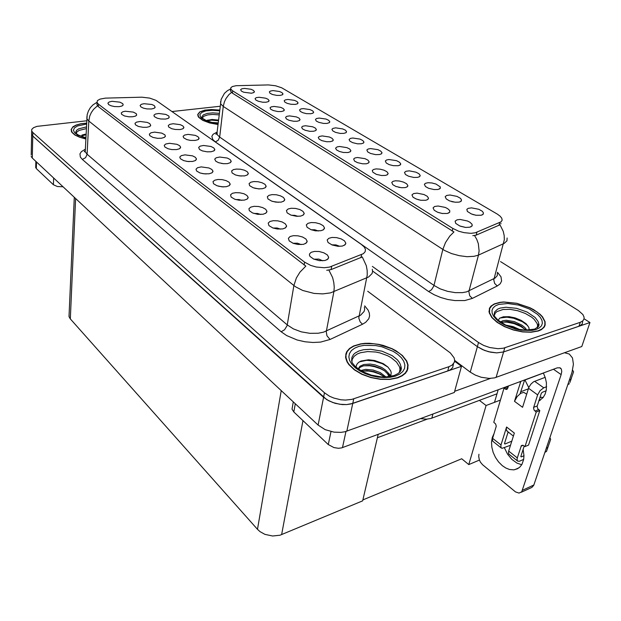 <?xml version="1.0" encoding="UTF-8"?>
<svg xmlns="http://www.w3.org/2000/svg" width="621" height="621" viewBox="0 0 621 621"><rect width="100%" height="100%" fill="white"/><g stroke="black" fill="none" stroke-linecap="round" stroke-linejoin="round"><path stroke-width="0.93" d="M379.353 154.551L381.286 153.915L381.962 152.681L380.766 151.128L377.941 149.7L370.527 148.559L368.137 149.001L366.895 149.94L367.733 151.889L370.605 153.441L375.627 154.598L379.353 154.551M361.267 143.777L363.401 143.04L363.922 141.945L362.757 140.462L360.017 139.112L352.79 138.009L350.407 138.421L349.064 139.546L349.926 141.208L352.705 142.698L357.603 143.808L361.267 143.777M343.848 133.399L346.021 132.677L346.541 131.605L345.408 130.193L342.745 128.904L335.697 127.841L332.965 128.368L331.956 129.315L332.771 130.915L335.464 132.335L340.246 133.414L343.848 133.399M420.867 200.257L418.065 199.659M425.859 200.257L427.908 199.403L428.467 198.115L427.147 196.228L423.972 194.497L416.994 193.139L413.602 193.589L411.971 194.909L413.066 197.237L416.326 199.069L420.735 200.241L425.859 200.257M366.367 163.75L368.564 162.935L369.115 161.747L367.911 160.125L365.032 158.65L357.448 157.493L354.948 157.967L353.644 158.984L354.537 161.056L357.471 162.648L362.571 163.812L366.367 163.75M475.872 215.208L472.705 214.447M481.174 215.231L483.239 214.167L483.324 212.514L482.144 211.156L478.799 209.3L471.556 207.841L468.218 208.314L466.852 209.362L467.38 211.45L471.347 213.958L475.95 215.223L481.174 215.231M385.408 175.433L387.395 174.726L388.109 173.383L386.867 171.683L383.902 170.131L379.974 169.122L376.101 168.92L373.594 169.424L372.321 170.488L372.802 172.188L376.31 174.307L381.542 175.518L385.408 175.433M442.626 213.523L438.729 212.646M447.368 213.461L449.612 212.32L449.72 210.628L447.64 208.625L445.273 207.453L438.077 206.025L434.646 206.514L433.047 207.88L434.226 210.309L437.603 212.235L442.144 213.461L447.368 213.461M295.216 104.413L297.319 103.854L298.01 102.76L296.954 101.526L294.509 100.392L287.942 99.438L285.249 99.88L284.17 100.726L284.853 102.162L287.321 103.42L290.845 104.274L295.216 104.413M297.102 121.242L299.275 120.621L300.005 119.434L298.918 118.091L296.364 116.88L289.502 115.879L286.677 116.391L285.567 117.33L286.335 118.898L288.92 120.241L293.547 121.25L297.102 121.242M437.984 189.49L440.173 188.45L440.25 186.905L436.027 184.026L431.944 182.947L427.985 182.737L425.571 183.265L424.407 184.321L425.432 186.502L428.614 188.295L434.063 189.591L437.984 189.49M266.099 102.224L268.334 101.634L269.064 100.509L268.024 99.282L265.609 98.172L259.058 97.233L256.263 97.683L255.115 98.553L255.798 100.02L258.235 101.254L262.652 102.201L266.099 102.224M399.544 187.449L398.674 187.27M405.218 187.589L407.322 186.75L407.881 185.493L406.6 183.707L403.534 182.069L399.482 181.014L395.515 180.812L392.992 181.348L391.742 182.45L392.767 184.693L395.911 186.44L401.298 187.697L405.218 187.589M313.458 131.279L315.6 130.643L316.33 129.424L315.212 128.019L312.588 126.746L305.555 125.714L302.722 126.249L301.627 127.227L302.443 128.857L305.113 130.255L309.848 131.303L313.458 131.279M453.446 201.972L451.661 201.569M459.136 202.097L461.155 201.173L461.349 199.442L460.208 198.161L456.978 196.407L449.961 195.017L446.662 195.46L445.148 196.717L446.235 198.984L449.542 200.862L455.146 202.213L459.136 202.097M348.055 152.51L350.298 151.718L350.849 150.554L349.67 149.017L346.883 147.612L339.493 146.502L337.009 146.944L335.588 148.163L336.512 149.917L339.345 151.439L343.289 152.432L348.055 152.51M398.139 165.753L400.18 164.984L400.708 163.828L399.474 162.197L396.555 160.707L388.94 159.519L386.541 159.985L385.33 160.955L386.223 162.981L389.196 164.612L393.287 165.675L398.139 165.753M330.426 141.697L332.716 140.92L333.267 139.787L332.119 138.32L329.417 136.985L322.206 135.914L319.357 136.48L318.294 137.497L319.155 139.189L321.911 140.649L326.755 141.728L330.426 141.697M281.321 111.563L283.533 110.957L284.255 109.801L283.199 108.52L280.715 107.363L274.016 106.393L271.198 106.874L270.073 107.775L270.795 109.288L273.302 110.577L277.82 111.555L281.321 111.563M417.661 177.389L419.664 176.605L420.184 175.425L418.919 173.717L415.907 172.133L409.293 170.868L406.072 171.249L404.488 172.413L405.443 174.517L408.517 176.217L413.811 177.466L417.661 177.389M251.396 93.204L253.655 92.63L254.385 91.528L253.376 90.356L251.016 89.3L244.62 88.384L241.833 88.811L240.669 89.649L241.305 91.062L243.68 92.25L251.396 93.204M327.05 123.393L329.262 122.686L329.782 121.646L328.68 120.295L326.087 119.061L319.21 118.037L316.493 118.533L315.452 119.442L316.221 120.986L318.837 122.353L323.502 123.393L327.05 123.393M310.849 113.736L312.922 113.154L313.613 112.036L312.534 110.74L310.019 109.568L303.304 108.574L300.96 108.916L299.539 109.917L300.261 111.407L302.8 112.719L306.409 113.604L310.849 113.736M465.183 227.348L460.417 226.207M469.818 227.232L471.991 226.083L472.1 224.321L469.95 222.209L467.489 220.967L460.06 219.461L457.04 219.826L455.139 221.13L455.729 223.389L459.804 225.974L465.672 227.402L469.818 227.232M280.11 95.417L282.245 94.866L282.935 93.802L281.903 92.614L279.52 91.535L273.1 90.612L270.414 91.023L269.328 91.838L269.972 93.228L272.363 94.439L276.725 95.386L280.11 95.417M544.966 325.614L544.811 325.101M475.205 232.828L501.155 221.798L502.172 220.145L501.799 218.204L500.146 216.178L497.382 214.198L281.67 87.809L275.592 85.783L268.466 84.937L236.12 85.659L232.301 86.544L230.795 87.763L230.849 89.168L232.479 90.775L452.825 228.458L458.779 231.222L464.019 232.627L470.904 233.302L475.205 232.828M497.033 393.792L431.153 418.43L426.557 419.183L420.409 418.663M454.673 360.428L470.252 372.111L477.363 346.634L372.608 271.074L477.363 346.634L484.427 350.376L490.598 352.185L496.722 352.883L503.577 351.96L589.95 322.501L584.113 318.814M470.252 372.111L475.275 375.092L481.197 377.242L489.286 378.399L494.58 377.855L581.799 346.526L589.95 322.501M241.367 176.054L237.579 175.541M244.612 175.89L247.352 174.975L248.307 173.337L247.135 171.629L244.286 170.138L240.428 169.207L236.438 169.044L233.395 169.626L231.625 170.93L232.138 172.972L235.553 174.959L239.59 175.898L244.612 175.89M223.754 163.703L221.394 163.401M227.472 163.595L230.251 162.702L231.206 161.118L230.065 159.496L227.302 158.083L219.663 157.028L216.147 157.781L214.726 159.123L215.759 161.196L218.608 162.671L223.583 163.688L227.472 163.595M211.031 151.788L213.841 150.926L214.788 149.389L213.678 147.852L210.993 146.509L203.548 145.493L200.063 146.191L198.619 147.48L199.582 149.467L202.345 150.88L207.204 151.866L211.031 151.788M280.513 229.172L277.028 227.977L273.023 228.023M282.757 228.916L285.536 227.822L286.568 225.897L285.287 223.785L282.081 221.945L277.742 220.828L273.302 220.688L270.003 221.472L268.202 223.125L268.994 225.64L272.898 227.977L277.339 229.033L282.757 228.916M223.645 186.89L218.538 186.246M226.246 186.696L229.157 185.687L230.181 183.94L228.994 182.155L226.098 180.618L222.147 179.663L218.049 179.508L214.85 180.152L212.972 181.565L213.531 183.769L217.032 185.788L222.202 186.836L226.246 186.696M339.679 246.327L335.961 244.884L331.808 244.868M342.326 246.032L345.035 244.798L345.788 243.083L344.445 240.816L341.069 238.821L336.528 237.602L331.971 237.447L328.804 238.278L327.182 239.939L328.051 242.485L332.165 245.016L337.995 246.289L342.326 246.032M241.833 200.366L238.891 199.566L235.848 199.558M244.255 200.148L247.119 199.108L248.144 197.307L246.933 195.421L243.944 193.791L239.869 192.782L235.662 192.634L232.433 193.325L230.577 194.815L231.206 197.113L234.831 199.232L239.038 200.21L244.255 200.148M301.146 244.604L297.475 243.184L292.98 243.253M303.374 244.325L306.099 243.199L307.131 241.212L305.811 238.969L302.497 237.02L298.002 235.825L293.438 235.693L290.108 236.539L288.346 238.278L289.215 240.917L293.283 243.37L297.855 244.472L303.374 244.325M165.442 119.069L168.058 118.425L169.246 117.315L168.757 115.995L165.768 114.396L158.852 113.48L155.452 114.062L153.954 115.188L154.35 116.593L157.26 118.192L160.839 118.991L165.442 119.069M161.382 138.227L164.13 137.505L165.388 136.286L164.891 134.842L161.778 133.111L154.528 132.157L150.926 132.832L149.358 134.105L149.832 135.665L152.898 137.365L157.602 138.289L161.382 138.227M297.917 216.341L294.75 215.34L291.435 215.285M300.618 216.092L303.227 215.091L304.189 213.298L302.916 211.287L299.772 209.518L295.534 208.431L291.226 208.276L288.105 208.99L286.413 210.496L287.119 212.824L290.931 215.107L296.442 216.287L300.618 216.092M132.677 116.779L135.456 116.104L136.713 114.947L136.232 113.635L133.282 112.067L125.271 111.244L122.834 111.764L121.235 112.921L121.623 114.365L124.511 115.933L129.013 116.802L132.677 116.779M260.758 214.447L257.49 213.445L253.997 213.469M263.071 214.206L265.897 213.143L266.921 211.28L265.679 209.285L262.582 207.554L258.383 206.49L254.067 206.351L250.799 207.088L248.967 208.656L249.331 210.651L252.491 212.902L257.754 214.292L263.071 214.206M176.612 149.607L179.616 148.698L180.626 147.107L179.531 145.593L176.884 144.274L169.455 143.28L165.815 144.002L164.27 145.33L164.79 146.96L167.957 148.73L171.761 149.583L176.612 149.607M318.34 230.989L314.847 229.77L311.144 229.747M320.995 230.717L323.549 229.692L324.511 227.845L323.207 225.718L319.947 223.839L315.569 222.683L311.137 222.528L307.993 223.304L306.332 224.887L307.123 227.317L311.074 229.716L315.577 230.826L320.995 230.717M206.133 173.981L202.042 173.492M209.005 173.81L211.947 172.84L212.964 171.14L211.815 169.455L209.005 167.996L201.173 166.925L197.478 167.748L195.972 169.207L196.601 170.985L199.985 172.91L203.975 173.826L209.005 173.81M259.508 188.908L254.68 188.217M262.481 188.722L265.183 187.767L266.137 186.083L264.934 184.282L261.992 182.706L258.018 181.728L253.927 181.565L250.861 182.194L249.114 183.56L249.681 185.695L253.221 187.767L258.452 188.862L262.481 188.722M189.149 161.592L186.416 161.281M192.471 161.46L195.444 160.521L196.461 158.875L195.343 157.276L192.611 155.887L184.988 154.862L181.324 155.63L179.795 157.028L180.369 158.728L183.637 160.575L187.534 161.452L192.471 161.46M146.75 127.289L149.514 126.591L150.771 125.403L149.754 123.579L147.247 122.391L140.183 121.46L136.604 122.096L135.021 123.307L135.456 124.805L138.429 126.436L143.032 127.336L146.75 127.289M278.324 202.322L272.627 201.46M281.127 202.104L283.789 201.126L284.744 199.395L283.51 197.486L280.475 195.825L276.368 194.792L272.169 194.629L269.079 195.304L267.356 196.741L267.993 198.961L271.664 201.142L275.918 202.159L281.127 202.104M119.123 106.657L121.918 106.005L123.183 104.879L122.71 103.629L119.83 102.131L111.997 101.332L109.11 101.999L107.868 103.187L108.683 104.639L111.12 105.818L114.582 106.571L119.123 106.657M195.235 140.455L198.068 139.616L199.023 138.126L197.936 136.667L195.328 135.386L188.07 134.4L184.608 135.067L183.148 136.294L183.63 137.815L186.727 139.554L190.468 140.408L195.235 140.455M180.051 129.556L182.908 128.749L183.863 127.305L182.799 125.908L180.261 124.689L173.181 123.742L169.75 124.363L168.268 125.535L168.71 127.002L171.714 128.671L175.37 129.494L180.051 129.556M322.734 260.781L318.884 259.12L313.923 259.213M324.993 260.478L327.88 259.128L328.695 257.28L327.329 254.889L323.89 252.809L319.233 251.544L314.529 251.412L311.183 252.32L309.623 253.733L309.398 255.045L310.026 256.45L313.597 259.066L319.365 260.657L324.993 260.478M151.384 108.978L154.016 108.357L155.203 107.278L154.218 105.593L151.811 104.491L143.987 103.668L141.239 104.32L140.082 105.477L140.905 106.905L143.358 108.108L146.851 108.885L151.384 108.978M408.036 368.222L407.811 367.461M329.433 267.115L363.347 253.71L365.179 251.761L365.459 249.44L364.271 247.057L361.593 244.604L156.003 100.385L149.77 98.134L141.899 97.225L105.415 98.157L99.973 99.135L97.45 100.625L97.039 102.504L98.421 104.188L304.624 262.155L310.671 265.392L316.353 267.014L324.216 267.736L329.433 267.115M400.211 370.729L400.421 371.319M31.182 154.986L31.632 133.088L31.64 134.571L32.618 135.952L323.557 397.285L328.719 400.793L335.177 403.316L342.163 404.543L346.712 404.558L352.782 403.402L461.465 366.328L454.611 361.181M31.151 156.407L32.276 158.068L318.084 425.106L325.148 429.639L334.051 432.169L340.836 432.402L344.958 431.742L454.331 392.441L461.465 366.328M378.228 434.327L362.664 500.837L279.993 535.209L272.588 536.032L264.965 534.363L260.067 531.661L257.513 529.34L70.15 318.697L69.078 316.726L69.125 314.544M538.329 331.001L541.357 329.65L544.112 327.22L545.153 325.016L545.114 321.701L542.49 316.795L540.146 314.335L533.757 309.724L529.876 307.69L516.742 303.25L503.724 301.985L499.921 302.342L494.316 303.91L490.916 306.176L489.441 308.342L489.185 312.642L491.785 317.478L497.056 322.315L504.485 326.63L513.303 329.953L522.548 331.901L531.203 332.258L538.329 331.001M544.081 327.259L544.05 326.778M219.655 110.064L211.489 109.529L204.713 110.165L199.752 111.912L197.68 114.505L198.65 117.268L202.85 120.365L209.681 122.935L217.987 124.542M507.093 237.959L506.961 240.785L504.275 243.378L478.162 255.192L473.978 256.326L467.116 256.675L459.354 255.736L451.599 253.616L444.776 250.566L442.851 249.409L445.474 242.57L449.751 236.166L453.967 231.975L232.433 93.127L230.624 91.093L230.717 89.331M497.506 272.324L500.953 276.78L501.636 281.01L500.231 283.766L497.25 285.963L494.642 283.401L493.765 279.854L504.345 239.683L504.198 235.483L503.235 231.284L499.967 224.833L475.981 235.212L472.783 235.662M372.375 266.417L478.519 342.481L477.363 346.634L482.486 349.561L488.51 351.696L496.722 352.883L503.577 351.96L579.579 326.017L582.188 324.108L582.762 320.979M544.493 325.963L544.586 326.467M478.519 342.481L483.666 345.408L489.705 347.543L497.933 348.73L503.297 348.241L580.286 322.315L582.84 320.91L584.082 318.946L584.066 317.067L582.855 314.575L578.485 310.578L500.503 261.596M489.239 310.787L488.952 311.168M397.727 377.855L402.237 375.806L405.567 373.112L407.57 369.899L408.075 365.078L406.716 361.042L402.509 355.616L396.004 350.756L392.068 348.676L383.304 345.416L378.663 344.313L369.371 343.266L364.915 343.351L360.723 343.84L353.574 345.959L349.561 348.435L346.86 351.556L345.874 353.923L345.687 357.805L347.077 361.88L348.862 364.612L354.319 369.821L361.903 374.284L370.908 377.568L380.487 379.338L389.716 379.439L397.727 377.855M407.135 370.869L407.104 370.147M86.591 123.105L80.482 123.843L76.135 125.069L72.991 126.754L71.089 129.525L71.896 132.382L74.838 134.974L79.628 137.257L85.822 138.995M372.313 269.297L372.6 271.47L372.072 273.519L368.649 276.982L330.527 292.902L322.811 293.927L314.11 293.407L302.761 290.449L295.759 286.879L293.888 285.513L296.357 277.967L299.943 272.177L305.881 266.106L98.227 106.533L96.923 104.631L97.039 102.504M364.651 305.874L368.175 310.197L369.371 313.147L369.573 316.027L368.773 318.744L365.722 322.315L362.524 324.224L360.188 321.919L358.822 318.045L367.259 274.987L367.182 270.414L366.289 265.734L362.276 256.97L331.086 269.561L326.739 270.282M400.467 369.65L400.809 370.675M86.699 120.753L36.911 126.366L33.503 127.67L31.749 129.424L31.601 134.454L32.284 135.611L326.817 399.714L332.926 402.602L339.827 404.287L346.712 404.558L350.896 403.937L448.595 370.69L450.753 369.518L452.709 367.508L453.47 363.782M407.562 368.843L407.687 369.58M31.671 130.899L32.812 132.498L324.449 392.751L329.627 396.245L333.842 398.053L340.766 399.738L345.423 400.087L351.866 399.404L448.898 366.716L452.08 365.109L454.331 362.268L454.673 360.242L454.137 357.836L450.341 352.961L367.71 291.265M345.905 356.012L345.579 356.64M521.71 464.749L516.959 463.095L511.859 459.369L507.52 454.083L504.415 447.803M523.138 449.309L523.961 455.612L523.627 459.509L521.873 464.485L519.932 467.015L517.487 468.793L513.8 469.856L509.422 469.46L505.82 468.024L502.327 465.688L498.601 461.97L495.48 457.429L493.183 452.367L491.832 447.12L491.529 442.012L492.29 437.394L494.075 433.551M528.758 387.683L524.931 379.92M543.111 397.572L541.403 397.23L539.851 397.836M564.497 352.759L569.341 354.048L572.453 357.96L573.385 364.24L571.988 372.189L533.711 485.304L531.918 487.407L521.337 492.22M543.391 373.011L545.331 377.785L546.426 382.722L546.348 389.856L545.16 394.056L543.142 397.541L538.811 401.057M478.97 454.293L478.682 456.505L479.303 459.796L480.437 462.171L482.626 464.71L515.523 491.894L519.001 493.066L521.71 491.855L561.12 374.61L553.435 369.278M561.12 374.61L561.749 371.42L561.291 369.029L559.777 367.756L557.223 367.88L341.597 447.873L338.468 448.261L333.958 447.625L328.307 444.566L330.97 431.587M295.254 403.774L293.787 411.933L292.002 409.138L292.538 406.142M62.946 186.727L57.443 186.51L53.422 184.763L53.639 178.033M36.445 161.965L36.29 168.57L35.739 167.01M520.763 381.41L514.522 401.306L517.13 396.578L520.755 393.287L523.79 392.387L526.67 394.195M507.326 431.3L506.262 429.794L506.542 427.015L514.374 433.085L508.677 451.094L517.277 457.941L517.029 460.076L517.735 461.193L519.459 461.224L523.643 459.416M493.245 441.616L492.422 440.444L492.624 438.317L500.976 444.962L500.798 447.283L501.978 448.393L510.54 445.218M504.5 443.619L504.982 443.999L504.516 443.518L508.133 431.929M509.243 454.386L508.444 453.229L508.677 451.094M520.056 393.753L524.598 380.153L543.406 373.05M534.603 381.278L543.74 387.815L540.146 390.586L537.639 394.894L528.541 388.296L529.022 387.054L531.017 384.011L533.594 381.775L545.176 377.304M517.277 457.941L521.415 445.591L522.96 445.234L524.947 446.6L528.525 445.071L539.82 410.559L537.755 408.765L537.118 406.445L541.302 393.38L542.203 392.34L546.169 390.803M544.858 452.414L546.472 451.428L550.656 439.381L548.366 446.033M520.802 456.536L521.283 456.909L520.825 456.435L524.209 446.025M524.947 446.6L536.202 412.018L534.138 410.209L533.501 407.888L537.639 394.894M569.317 380.184L570.955 379.291L573.579 371.863L570.955 379.291M572.562 370.015L573.579 371.863M508.545 385.944L507.07 389.305L505.913 389.398L504.035 388.156L507.644 386.813L508.164 387.201M504.035 388.156L493.742 422.257L495.643 423.996L496.241 426.216L492.624 438.317M567.819 384.609L569.457 383.708M546.239 448.339L547.854 447.353M549.888 437.557L550.656 439.381M494.277 315.491L495.248 313.108L496.932 311.548L502.979 309.491L509.981 309.359L517.735 310.725L525.265 313.426L531.607 317.121L534.06 319.202L537.111 323.479L537.592 325.544L537.188 327.826M538.104 330.853L531.056 332.095L522.486 331.738L513.342 329.805L504.617 326.522L497.266 322.252L492.049 317.471L489.472 312.681L489.728 308.427L491.886 305.648L494.549 304.042L500.091 302.489L503.856 302.14L516.75 303.39L529.744 307.775L537.002 312.006L539.905 314.358L542.226 316.788L544.819 321.647L544.858 324.923L543.825 327.112L541.923 328.975L538.104 330.853M488.999 311.641L489.247 311.245M497.801 321.08L499.494 318.278L503.328 316.819L509.298 316.718L515.026 317.89L521.174 320.351L526.057 323.712L528.859 327.43L529.224 330.108M505.96 325.202L513.047 326.537L519.73 329.549M510.765 327.205L513.598 328.129M500.347 321.957L502.831 320.731L506.247 320.312L514.328 321.624L521.989 325.194L525.001 327.655L526.95 330.186M501.093 322.47L506.635 321.538L514.056 322.866L521.089 326.064L525.762 330.17M543.786 327.166L543.786 327.64M508.607 316.656L514.491 317.805L521.135 320.327M507.924 321.616L513.388 322.773L519.04 324.892M511.898 327.593L512.868 327.888M499.889 318.022L506.86 317.137L513.668 318.239L522.37 321.678L527.718 325.52M502.063 322.082L506.868 322.12L514.048 323.634L520.786 326.483L525.164 329.44M351.843 361.725L352.247 359.233L354.094 356.307L357.3 353.97L360.475 352.689L367.64 351.548L375.759 352.053L379.889 352.914L387.675 355.724L391.106 357.595L396.547 362.012L399.536 366.879L399.971 369.301L399.264 372.647M397.502 377.677L389.584 379.237L380.448 379.144L370.97 377.389L362.059 374.137L354.56 369.72L349.149 364.566L347.387 361.864L346.013 357.828L345.959 355.235L347.17 351.649L349.84 348.56L353.815 346.114L360.886 344.018L365.032 343.529L374.013 343.77L378.647 344.484L391.913 348.8L399.272 353.163L402.237 355.67L406.406 361.034L407.749 365.032L407.252 369.798L405.265 372.98L401.973 375.651L397.502 377.677M345.625 357.347L345.905 356.702M356.314 368.564L356.136 366.274L356.896 364.185L358.573 362.416L361.057 361.049L368.509 359.815L374.579 360.506L383.351 363.704L387.908 367.019L390.679 370.822L391.269 372.755L390.663 376.411M371.304 375.138L373.927 375.806M360.522 370.551L365.699 369.348L373.136 370.015L380.269 372.639L385.936 376.947M361.802 371.296L366.747 370.621L373.718 371.552L380.231 374.098L384.352 376.978M358.201 369.021L359.97 366.25L363.743 364.504L370.116 364.061L374.983 364.876L381.744 367.485L385.587 370.1L388.358 373.167L389.794 376.567M358.348 369.13L360.32 367.127L363.456 365.839L369.511 365.373L374.16 366.079L380.704 368.424L384.515 370.807L387.45 373.671L389.15 376.66M406.809 370.776L406.786 371.49M388.055 372.732L390.881 375.969M359.334 361.903L366.537 360.343L373.407 360.871L382.334 363.681L388.071 367.19M363.681 365.785L369.705 365.808L374.533 366.662L380.564 368.719L384.671 370.931M389.212 374.696L390.593 376.427M362.757 371.04L368.649 371.086L373.353 371.925L379.237 373.927L383.258 376.062M202.12 118.106L203.898 116.174L207.794 114.893L212.716 114.45L219.104 114.869M217.994 124.464L209.774 122.88L203.013 120.327L198.852 117.268L197.897 114.528L199.946 111.966L204.852 110.235L211.559 109.606L219.648 110.134M206.785 120.389L212.048 119.488L218.499 120.078M211.179 122.314L218.181 122.873M207.499 120.132L212.343 119.659L218.476 120.311M206.762 120.823L211.792 120.156L218.421 120.808M76.197 133.499L76.864 132.063L79.1 130.418L86.319 128.594M85.822 138.894L79.729 137.171L75.017 134.92L72.121 132.366L71.33 129.548L72.486 127.445L76.321 125.139L80.621 123.928L86.583 123.199M84.541 137.466L85.908 137.171M81.871 135.168L85.116 134.237M82.88 134.78L86.047 134.206M80.683 136.17L86.024 134.741M497.25 285.963L472.348 298.429L464.741 300.525L454.859 300.58L447.694 299.454L440.638 297.467L434.141 294.765L428.637 291.536L215.34 141.875L218.196 140.276L219.663 137.125L434.001 285.443L440.165 288.812L447.531 291.311L455.247 292.646L462.381 292.646L466.596 291.854L495.077 278.076L497.227 275.646L497.413 272.673M215.34 141.875L212.77 139.492L211.846 136.364L213.065 134.283L217.016 132.133M217.14 131.9L217.187 134.61L219.663 137.125L223.257 106.424L220.602 103.808L220.649 101.471M472.348 298.429L469.693 295.775L468.832 291.528L478.496 255.045L479.133 250.923L478.349 243.665L476.796 239.434L474.522 235.545M231.54 92.397L228.877 94.71L225.959 98.56L224.383 101.844L223.257 106.424L442.851 249.409L433.838 286.002L431.486 289.743L428.637 291.536M500.922 223.863L500.868 223.273M362.524 324.224L330.054 339.47L320.599 342.093L313.038 342.505L305.043 341.798L297.149 340.013L286.638 335.596L281.189 331.785L82.352 159.457L85.644 157.687L87.134 154.264L287.267 324.962L293.438 328.913L301.278 331.824L309.871 333.314L318.185 333.229L323.58 332.142L360.685 315.189L364.1 311.532L364.643 309.374L364.395 307.1M82.352 159.457L80.35 157.051L79.962 153.861L81.367 151.648L85.325 149.203M85.31 149.436L85.271 151.827L87.134 154.264L88.78 121.048L86.878 118.727L86.909 116.461M330.054 339.47L326.995 335.79L326.25 331.73L333.834 291.808L334.245 287.275L333.826 282.462L332.592 277.61L328.905 270.104M97.505 105.772L93.616 109.273L91.334 112.51L89.727 116.08L88.78 121.048L293.888 285.513L287.127 325.575L284.612 329.728L281.189 331.785M537.336 327.453L538.686 323.479L539.059 324.884L538.469 326.584L534.596 329.099L525.164 330.147L517.386 329.099L505.991 325.225L497.871 320.017L494.518 316.322L494.169 314.785L494.665 311.983L497.437 309.235L500.115 308.109L505.936 307.216L516.54 308.303L527.136 312.029L535.186 317.517L538.12 321.531L538.686 323.479L538.547 325.668L537.491 327.593M536.078 329.495L531.801 330.426L521.19 330.186L515.414 329.021L504.454 324.915L499.843 322.198L496.14 319.233L493.524 316.167L492.111 313.163L491.956 310.36L493.051 307.915L495.333 305.928L498.655 304.484L507.761 303.483L518.613 305.066L529.208 308.932L537.538 314.381L540.317 317.385L541.954 320.397L542.358 323.254L541.481 325.808L539.354 327.927L536.078 329.495M538.244 325.489L538.446 326.623M399.66 371.622L400.987 366.444L401.368 368.773L400.335 371.443L398.146 373.547L394.079 375.534L385.897 376.947L381.17 376.877L371.412 375.169L362.579 371.707L355.414 366.724L352.177 362.78L351.618 360.522L351.936 357.316L353.605 354.475L355.406 352.86L359.031 350.95L363.58 349.732L370.652 349.281L382.016 351.144L392.208 355.67L397.269 359.722L399.07 361.934L400.32 364.185L401.088 367.384L400.708 370.116L399.334 372.584M395.515 376.062L390.267 377.25L384.306 377.607L377.948 377.11L371.529 375.783L365.404 373.702L359.885 370.97L355.274 367.748L351.796 364.209L349.623 360.537L348.839 356.928L349.46 353.559L351.439 350.593L354.653 348.164L358.93 346.386L364.061 345.338L375.852 345.555L381.962 346.805L393.202 351.307L397.789 354.358L401.376 357.75L403.782 361.344L404.869 364.954L404.55 368.4L402.827 371.505L399.769 374.106L395.515 376.062M401.065 370.085L400.716 368.602L400.995 370.263M218.095 123.618L213.019 122.764L206.537 120.73L201.926 118.021L201.763 117.043L203.277 114.877L207.251 113.418L212.724 112.882L219.283 113.317M218.08 123.765L211.388 122.531L205.652 120.583L201.631 118.176L200.451 116.911L199.908 114.458L201.786 112.378L205.807 110.942L212.203 110.305L219.57 110.794M85.877 137.808L78.425 135.067L75.972 133.352L75.754 132.11L76.554 130.348L78.634 128.834L86.404 126.886M85.869 138.017L77.889 135.207L74.636 132.809L73.449 130.286L74.427 127.926L77.431 125.962L86.544 124.021M217.001 133.073L215.891 134.19L216.908 133.926L221.161 99.321L224.445 93.406L227.387 90.736L230.725 88.912M85.263 150.461L84.293 151.679L85.209 151.64L87.196 114.652L88.415 110.965L90.379 107.658L92.979 104.895L96.977 102.302M538.516 326.53L538.291 325.683L537.77 327.36M500.425 400.11L486.119 405.552L479.412 400.382M479.412 460.091L468.746 464.609L486.119 405.552M468.746 464.609L461.737 458.733L362.889 499.882M377.436 437.712L427.124 419.152M220.09 106.292L171.932 111.516M520.677 391.758L528.37 388.839M293.787 411.933L328.307 444.566M454.634 391.323L490.66 378.375M494.471 402.377L498.236 389.771M36.29 168.57L53.422 184.763M500.976 444.962L506.542 427.015M504.982 443.999L511.828 441.135M528.541 388.296L522.533 407.283L514.522 401.306M546.985 450.101L546.472 451.428M521.283 456.909L523.961 455.744M536.202 412.018L539.82 410.559M543.74 387.815L546.635 386.704M508.754 432.41L507.869 432.775M569.946 382.466L571.444 378.057M476.951 232.27L476.206 235.118M431.812 418.197L432.915 414.021M496.07 377.405L504.803 347.822M232.704 90.914L232.433 93.127M452.825 228.458L452.181 231.066M499.734 222.636L498.973 225.423M331.668 266.425L331.086 269.561M346.821 431.176L353.753 398.868M318.084 425.106L324.449 392.751M32.276 158.068L32.812 132.498M257.513 529.34L281.204 390.648M281.631 534.627L302.947 420.596M70.289 318.852L75.638 198.588M98.421 104.188L98.297 106.587M304.624 262.155L304.135 265.027M361.569 254.618L360.948 257.676M580.286 322.315L578.966 326.25M448.898 366.716L447.757 371.001M522.672 490.171L533.827 484.978M345.975 431.455L342.52 447.578M521.066 446.22L523.169 445.319M534.96 411.094L538.578 409.643M533.61 407.36L537.227 405.917M505.207 389.025L507.916 388.016M520.398 382.389L519.63 381.83M381.084 154.031L381.931 153.154M363.114 143.226L363.89 142.403M345.796 132.816L346.51 132.04M427.225 199.83L428.405 198.689M368.168 163.191L369.076 162.244M482.183 214.92L483.472 213.756M387.077 174.912L388.071 173.903M448.564 213.081L449.86 211.877M297.428 103.785L297.987 103.14M299.33 120.59L299.982 119.853M439.311 189.079L440.398 188.039M268.497 101.541L269.048 100.889M406.747 187.115L407.826 186.044M315.592 130.643L316.299 129.859M460.308 201.732L461.488 200.63M349.98 151.928L350.818 151.035M399.745 165.256L400.669 164.332M332.468 141.083L333.236 140.245M283.642 110.895L284.239 110.204M419.144 176.931L420.145 175.945M253.865 92.506L254.377 91.9M329.099 122.787L329.759 122.058M312.984 113.123L313.597 112.432M470.819 226.913L472.232 225.64M282.4 94.772L282.92 94.167M230.725 88.881L230.5 90.759M247.259 175.029L248.26 173.888M230.259 162.694L231.167 161.639M213.927 150.864L214.757 149.886M285.023 228.148L286.491 226.572M229.048 185.757L230.127 184.515M344.05 245.45L345.711 243.797M246.894 199.256L248.09 197.913M305.416 243.626L307.053 241.934M168.625 118.106L169.246 117.315M164.658 137.194L165.388 136.286M302.769 215.371L304.119 213.942M136.108 115.723L136.713 114.947M265.532 213.376L266.859 211.916M179.787 148.59L180.587 147.604M322.943 230.065L324.441 228.528M211.947 172.84L212.918 171.691M264.981 187.891L266.083 186.657M195.537 160.459L196.422 159.395M150.111 126.249L150.771 125.403M283.471 201.328L284.69 200.001M122.632 105.601L123.183 104.879M198.239 139.508L198.992 138.599M183.148 128.601L183.832 127.755M326.778 259.865L328.602 258.041M154.629 108.007L155.203 107.278M69.04 316.555L74.256 197.292M560.903 368.47L559.948 367.818M293.291 401.942L292.002 409.138M538.912 400.731L540.355 400.165M514.638 469.74L519.078 467.768M35.871 161.429L35.723 167.724M506.62 389.452L507.155 389.251M517.363 460.875L508.785 454.029M501.108 447.896L492.779 441.244M506.728 430.834L513.435 436.058M489.472 312.681L489.332 313.178M346.301 359.163L346.169 359.784M399.908 371.979L400.553 369.293M197.983 115.708L197.936 116.15M71.446 131.047L71.423 131.59"/></g></svg>
